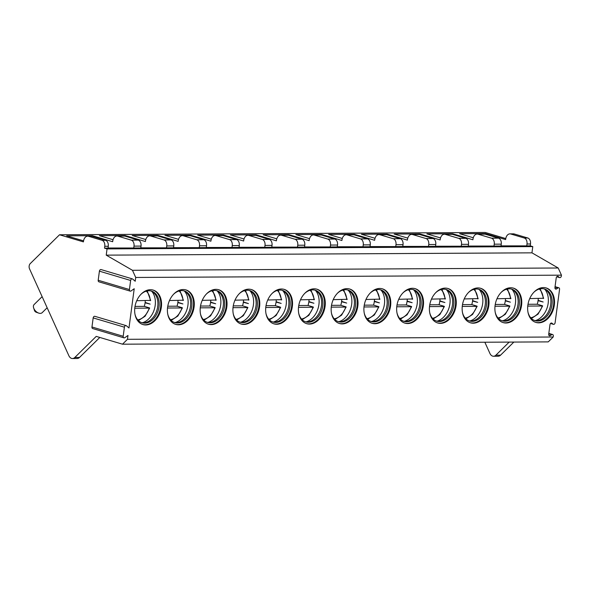 <?xml version="1.0" encoding="UTF-8"?>
<svg xmlns="http://www.w3.org/2000/svg" width="591" height="591" viewBox="0 0 591 591"><rect width="100%" height="100%" fill="white"/><g stroke="black" fill="none" stroke-linecap="round" stroke-linejoin="round"><path stroke-width="0.89" d="M72.464 358.53A6.353 4.3 -90.3 0 0 74.828 357.466L79.504 357.444A6.353 4.3 -90.3 0 1 77.148 358.501L72.464 358.53A6.353 4.3 -90.3 0 1 68.859 355.693L29.55 268.883A3.812 2.578 89.7 0 1 30.252 263.593L59.521 234.775L83.42 241.882L83.501 241.261A6.353 4.3 89.7 0 1 87.682 236.156A6.353 4.3 89.7 0 1 88.554 236.282L102.058 240.301A5.083 3.443 89.7 0 1 104.77 246.284L104.518 248.154L107.052 248.907L106.225 255.142L132.473 270.301L135.716 277.467L135.213 281.25L132.657 279.055A1.655 1.189 106.6 0 0 132.332 278.871A1.655 1.189 106.6 0 0 130.641 280.466L129.429 289.546A1.655 1.189 106.6 0 0 130.175 291.119A1.655 1.189 106.6 0 0 131.069 290.935L134.216 288.726L128.978 327.983L126.422 325.781A1.655 1.189 106.6 0 0 126.097 325.604A1.655 1.189 106.6 0 0 124.406 327.192L123.194 336.272A1.655 1.189 106.6 0 0 123.94 337.853A1.655 1.189 106.6 0 0 124.834 337.668L127.981 335.459L127.464 339.308L122.507 344.191L548.234 341.886L553.198 337.003L553.324 336.08A1.655 1.189 106.6 0 0 552.578 334.506A1.655 1.189 106.6 0 0 551.684 334.691L548.758 333.819M74.828 357.466L96.237 336.382L122.507 344.191M132.332 278.871L101.098 269.585A1.655 1.189 106.6 0 0 99.406 271.173L98.195 280.252A1.655 1.189 106.6 0 0 98.941 281.833L130.175 291.119M126.097 325.604L94.863 316.318A1.655 1.189 106.6 0 0 93.171 317.906L91.96 326.986A1.655 1.189 106.6 0 0 92.706 328.559L123.94 337.853M135.716 277.467L561.45 275.162L561.339 276.019A1.655 1.189 106.6 0 1 559.647 277.607A1.655 1.189 106.6 0 1 559.322 277.43L558.236 276.499A1.655 1.189 106.6 0 0 557.911 276.322A1.655 1.189 106.6 0 0 556.22 277.918L554.942 287.507A1.655 1.189 106.6 0 0 555.688 289.088A1.655 1.189 106.6 0 0 556.582 288.903L557.919 287.957L554.993 287.093M551.684 334.691L550.347 335.629A1.655 1.189 106.6 0 1 549.453 335.814A1.655 1.189 106.6 0 1 548.707 334.24L549.985 324.644A1.655 1.189 106.6 0 1 551.676 323.055A1.655 1.189 106.6 0 1 552.001 323.233L553.087 324.163A1.655 1.189 106.6 0 0 553.412 324.341A1.655 1.189 106.6 0 0 555.104 322.745L559.559 289.354A1.655 1.189 106.6 0 0 558.813 287.773A1.655 1.189 106.6 0 0 557.919 287.957M127.464 339.308L553.198 337.003M543.432 287.573A17.989 12.972 106.6 0 0 528.169 303.382A17.989 12.972 106.6 0 0 535.956 322.442A17.989 12.972 106.6 0 0 538.726 322.834A17.989 12.972 106.6 0 0 553.989 307.025A17.989 12.972 106.6 0 0 546.21 287.965A17.989 12.972 106.6 0 0 543.432 287.573M510.683 287.751A17.989 12.972 106.6 0 0 495.421 303.56A17.989 12.972 106.6 0 0 503.207 322.62A17.989 12.972 106.6 0 0 505.977 323.011A17.989 12.972 106.6 0 0 521.24 307.202A17.989 12.972 106.6 0 0 513.461 288.142A17.989 12.972 106.6 0 0 510.683 287.751M477.934 287.928A17.989 12.972 106.6 0 0 462.672 303.737A17.989 12.972 106.6 0 0 470.458 322.797A17.989 12.972 106.6 0 0 473.228 323.188A17.989 12.972 106.6 0 0 488.491 307.379A17.989 12.972 106.6 0 0 480.712 288.319A17.989 12.972 106.6 0 0 477.934 287.928M445.186 288.105A17.989 12.972 106.6 0 0 429.923 303.914A17.989 12.972 106.6 0 0 437.709 322.974A17.989 12.972 106.6 0 0 440.48 323.366A17.989 12.972 106.6 0 0 455.742 307.556A17.989 12.972 106.6 0 0 447.963 288.497A17.989 12.972 106.6 0 0 445.186 288.105M412.437 288.282A17.989 12.972 106.6 0 0 397.174 304.092A17.989 12.972 106.6 0 0 404.961 323.151A17.989 12.972 106.6 0 0 407.731 323.543A17.989 12.972 106.6 0 0 422.993 307.734A17.989 12.972 106.6 0 0 415.214 288.674A17.989 12.972 106.6 0 0 412.437 288.282M379.688 288.46A17.989 12.972 106.6 0 0 364.425 304.269A17.989 12.972 106.6 0 0 372.212 323.329A17.989 12.972 106.6 0 0 374.982 323.72A17.989 12.972 106.6 0 0 390.245 307.911A17.989 12.972 106.6 0 0 382.466 288.851A17.989 12.972 106.6 0 0 379.688 288.46M346.939 288.637A17.989 12.972 106.6 0 0 331.677 304.446A17.989 12.972 106.6 0 0 339.463 323.506A17.989 12.972 106.6 0 0 342.233 323.898A17.989 12.972 106.6 0 0 357.496 308.088A17.989 12.972 106.6 0 0 349.717 289.029A17.989 12.972 106.6 0 0 346.939 288.637M314.19 288.814A17.989 12.972 106.6 0 0 298.928 304.624A17.989 12.972 106.6 0 0 306.714 323.683A17.989 12.972 106.6 0 0 309.485 324.075A17.989 12.972 106.6 0 0 324.747 308.266A17.989 12.972 106.6 0 0 316.968 289.206A17.989 12.972 106.6 0 0 314.19 288.814M281.442 288.992A17.989 12.972 106.6 0 0 266.179 304.801A17.989 12.972 106.6 0 0 273.965 323.861A17.989 12.972 106.6 0 0 276.736 324.252A17.989 12.972 106.6 0 0 291.998 308.443A17.989 12.972 106.6 0 0 284.219 289.383A17.989 12.972 106.6 0 0 281.442 288.992M248.693 289.169A17.989 12.972 106.6 0 0 233.43 304.978A17.989 12.972 106.6 0 0 241.217 324.038A17.989 12.972 106.6 0 0 243.987 324.429A17.989 12.972 106.6 0 0 259.25 308.62A17.989 12.972 106.6 0 0 251.47 289.56A17.989 12.972 106.6 0 0 248.693 289.169M215.944 289.346A17.989 12.972 106.6 0 0 200.681 305.155A17.989 12.972 106.6 0 0 208.468 324.215A17.989 12.972 106.6 0 0 211.238 324.607A17.989 12.972 106.6 0 0 226.501 308.798A17.989 12.972 106.6 0 0 218.722 289.738A17.989 12.972 106.6 0 0 215.944 289.346M183.195 289.524A17.989 12.972 106.6 0 0 167.933 305.333A17.989 12.972 106.6 0 0 175.719 324.393A17.989 12.972 106.6 0 0 178.489 324.784A17.989 12.972 106.6 0 0 193.752 308.975A17.989 12.972 106.6 0 0 185.973 289.915A17.989 12.972 106.6 0 0 183.195 289.524M150.446 289.701A17.989 12.972 106.6 0 0 135.184 305.51A17.989 12.972 106.6 0 0 142.97 324.57A17.989 12.972 106.6 0 0 145.741 324.961A17.989 12.972 106.6 0 0 161.011 309.152A17.989 12.972 106.6 0 0 153.224 290.092A17.989 12.972 106.6 0 0 150.446 289.701M132.473 270.301L558.207 267.996L561.45 275.162M106.225 255.142L531.952 252.837L558.207 267.996M107.052 248.907L532.787 246.602L531.952 252.837M104.518 248.154L108.027 248.139L108.279 246.27A5.083 3.443 89.7 0 0 105.567 240.278L92.063 236.26A6.353 4.3 89.7 0 0 91.191 236.141L87.682 236.156M83.56 240.862L66.665 235.839L92.395 235.698L112.659 241.719L112.741 241.098A6.353 4.3 89.7 0 1 116.929 236.001A6.353 4.3 89.7 0 1 117.794 236.127L131.298 240.138A5.083 3.443 89.7 0 1 134.009 246.129L133.758 247.998L108.05 248.006M133.758 247.998L140.776 247.961L141.027 246.092A5.083 3.443 89.7 0 0 138.316 240.101L124.812 236.082A6.353 4.3 89.7 0 0 123.94 235.964L116.929 236.001M113.036 239.71L99.414 235.661L125.144 235.521L145.408 241.542L145.489 240.921A6.353 4.3 89.7 0 1 149.671 235.824A6.353 4.3 89.7 0 1 150.542 235.949L164.047 239.961A5.083 3.443 89.7 0 1 166.758 245.952L166.507 247.821L140.798 247.828M166.507 247.821L173.525 247.784L173.776 245.915A5.083 3.443 89.7 0 0 171.065 239.924L157.561 235.905A6.353 4.3 89.7 0 0 156.689 235.787L149.671 235.824M145.785 239.532L132.162 235.484L157.893 235.344L178.15 241.364L178.238 240.744A6.353 4.3 89.7 0 1 182.42 235.646A6.353 4.3 89.7 0 1 183.291 235.772L196.796 239.783A5.083 3.443 89.7 0 1 199.507 245.775L199.256 247.644L173.547 247.651M199.256 247.644L206.274 247.607L206.525 245.738A5.083 3.443 89.7 0 0 203.814 239.747L190.309 235.728A6.353 4.3 89.7 0 0 189.438 235.61L182.42 235.646M178.534 239.355L164.911 235.307L190.642 235.166L210.898 241.187L210.987 240.567A6.353 4.3 89.7 0 1 215.168 235.469A6.353 4.3 89.7 0 1 216.04 235.595L229.544 239.606A5.083 3.443 89.7 0 1 232.256 245.597L232.004 247.466L206.296 247.474M232.004 247.466L239.023 247.43L239.274 245.56A5.083 3.443 89.7 0 0 236.563 239.569L223.058 235.55A6.353 4.3 89.7 0 0 222.186 235.432L215.168 235.469M211.282 239.178L197.66 235.129L223.391 234.989L243.647 241.01L243.736 240.389A6.353 4.3 89.7 0 1 247.917 235.292A6.353 4.3 89.7 0 1 248.789 235.417L262.293 239.429A5.083 3.443 89.7 0 1 265.004 245.42L264.753 247.289L239.045 247.297M264.753 247.289L271.771 247.252L272.023 245.383A5.083 3.443 89.7 0 0 269.311 239.392L255.807 235.373A6.353 4.3 89.7 0 0 254.935 235.255L247.917 235.292M244.031 239L230.409 234.952L256.139 234.812L276.396 240.833L276.485 240.212A6.353 4.3 89.7 0 1 280.666 235.115A6.353 4.3 89.7 0 1 281.538 235.24L295.042 239.252A5.083 3.443 89.7 0 1 297.753 245.243L297.502 247.112L271.794 247.119M297.502 247.112L304.52 247.075L304.771 245.206A5.083 3.443 89.7 0 0 302.06 239.215L288.548 235.196A6.353 4.3 89.7 0 0 287.684 235.078L280.666 235.115M276.78 238.823L263.158 234.775L288.888 234.634L309.145 240.655L309.233 240.035A6.353 4.3 89.7 0 1 313.415 234.937A6.353 4.3 89.7 0 1 314.286 235.063L327.791 239.074A5.083 3.443 89.7 0 1 330.502 245.066L330.251 246.935L304.542 246.942M330.251 246.935L337.269 246.898L337.52 245.029A5.083 3.443 89.7 0 0 334.809 239.037L321.297 235.019A6.353 4.3 89.7 0 0 320.433 234.9L313.415 234.937M309.529 238.646L295.906 234.597L321.637 234.457L341.894 240.478L341.982 239.857A6.353 4.3 89.7 0 1 346.163 234.76A6.353 4.3 89.7 0 1 347.035 234.886L360.54 238.897A5.083 3.443 89.7 0 1 363.251 244.888L363 246.757L337.284 246.765M363 246.757L370.018 246.72L370.269 244.851A5.083 3.443 89.7 0 0 367.558 238.86L354.046 234.841A6.353 4.3 89.7 0 0 353.182 234.723L346.163 234.76M342.278 238.469L328.655 234.42L354.386 234.28L374.642 240.301L374.731 239.68A6.353 4.3 89.7 0 1 378.912 234.583A6.353 4.3 89.7 0 1 379.784 234.708L393.288 238.72A5.083 3.443 89.7 0 1 396 244.711L395.748 246.58L370.032 246.587M395.748 246.58L402.767 246.543L403.018 244.674A5.083 3.443 89.7 0 0 400.306 238.683L386.795 234.664A6.353 4.3 89.7 0 0 385.93 234.546L378.912 234.583M375.026 238.291L361.404 234.243L387.135 234.102L407.391 240.123L407.48 239.503A6.353 4.3 89.7 0 1 411.661 234.405A6.353 4.3 89.7 0 1 412.525 234.531L426.037 238.542A5.083 3.443 89.7 0 1 428.748 244.534L428.497 246.403L402.781 246.41M428.497 246.403L435.515 246.366L435.766 244.497A5.083 3.443 89.7 0 0 433.055 238.505L419.544 234.487A6.353 4.3 89.7 0 0 418.679 234.368L411.661 234.405M407.775 238.114L394.153 234.066L419.883 233.925L440.14 239.946L440.229 239.325A6.353 4.3 89.7 0 1 444.41 234.228A6.353 4.3 89.7 0 1 445.274 234.354L458.786 238.365A5.083 3.443 89.7 0 1 461.497 244.356L461.246 246.225L435.53 246.233M461.246 246.225L468.264 246.188L468.515 244.319A5.083 3.443 89.7 0 0 465.804 238.328L452.292 234.309A6.353 4.3 89.7 0 0 451.428 234.191L444.41 234.228M440.524 237.937L426.901 233.888L452.632 233.748L472.889 239.769L472.977 239.148A6.353 4.3 89.7 0 1 477.159 234.051A6.353 4.3 89.7 0 1 478.023 234.176L491.535 238.188A5.083 3.443 89.7 0 1 494.246 244.179L493.995 246.048L468.279 246.055M493.995 246.048L501.013 246.011L501.264 244.142A5.083 3.443 89.7 0 0 498.553 238.151L485.041 234.132A6.353 4.3 89.7 0 0 484.177 234.014L477.159 234.051M485.292 234.206L485.381 233.571L505.637 239.591L505.719 238.971A6.353 4.3 89.7 0 1 509.907 233.873A6.353 4.3 89.7 0 1 510.772 233.999L524.283 238.01A5.083 3.443 89.7 0 1 526.995 244.002L526.744 245.871L501.028 245.878M526.744 245.871L530.253 245.849L532.787 246.602M509.907 233.873L513.416 233.851A6.353 4.3 89.7 0 1 514.281 233.977L527.793 237.996A5.083 3.443 89.7 0 1 530.504 243.98L530.253 245.849M473.273 237.759L459.65 233.711L485.381 233.571M59.521 234.775L485.255 232.47L505.785 238.572M92.395 235.698L92.307 236.334M509.176 342.1L495.879 355.191A6.353 4.3 89.7 0 1 493.522 356.247A6.353 4.3 89.7 0 1 489.909 353.411L484.849 342.233M513.852 342.071L500.562 355.161A6.353 4.3 89.7 0 1 498.198 356.225L493.522 356.247M79.504 357.444L99.813 337.446M38.696 313.097A5.718 3.516 -134.6 0 1 33.657 307.985L34.492 310.519A1.906 1.175 -134.6 0 0 36.177 312.218L38.696 313.097A5.718 3.516 -134.6 0 0 40.284 313.378A5.718 3.516 45.4 0 0 42.146 312.691L47.154 307.756M33.657 307.985A5.718 3.516 -134.6 0 1 34.115 304.542L42.124 296.652M452.632 233.748L452.543 234.383M419.883 233.925L419.795 234.561M387.135 234.102L387.046 234.738M354.386 234.28L354.297 234.915M321.637 234.457L321.548 235.092M288.888 234.634L288.8 235.27M256.139 234.812L256.051 235.447M223.391 234.989L223.302 235.624M190.642 235.166L190.553 235.802M157.893 235.344L157.804 235.979M125.144 235.521L125.056 236.156M535.609 322.339A17.989 12.972 106.6 0 0 538.024 322.627A17.989 12.972 -73.4 0 0 553.228 307.069A17.989 12.972 -73.4 0 0 545.862 287.869M533.902 292.22A16.526 11.916 106.6 0 1 541.977 288.63A16.526 11.916 -73.4 0 1 544.525 288.984A16.526 11.916 -73.4 0 1 551.676 306.5A16.526 11.916 -73.4 0 1 537.655 321.024A16.526 11.916 106.6 0 1 535.106 320.669A16.526 11.916 106.6 0 1 527.97 312.151M534.478 320.455A16.526 11.916 106.6 0 0 536.384 320.654A16.526 11.916 -73.4 0 0 537.212 320.61A16.526 11.916 -73.4 0 0 549.97 307.845A16.526 11.916 -73.4 0 0 546.254 290.188A16.526 11.916 -73.4 0 0 543.883 288.822M544.732 289.198A17.989 12.972 -73.4 0 1 547.355 307.069A17.989 12.972 -73.4 0 1 535.394 320.603M527.992 304.276L537.278 304.232A17.161 12.374 106.6 0 0 538.061 300.679L538.113 300.302A17.161 12.374 106.6 0 0 538.268 298.544M529.721 298.588L543.336 298.256M542.339 305.732L537.278 304.232M527.748 306.072L542.22 305.99A15.891 11.458 106.6 0 1 530.733 317.766M538.113 300.302L543.151 301.994L538.061 300.679M502.86 322.516A17.989 12.972 106.6 0 0 505.275 322.804A17.989 12.972 -73.4 0 0 520.479 307.246A17.989 12.972 -73.4 0 0 513.114 288.046M501.153 292.397A16.526 11.916 106.6 0 1 509.228 288.807A16.526 11.916 -73.4 0 1 511.776 289.162A16.526 11.916 -73.4 0 1 518.928 306.677A16.526 11.916 -73.4 0 1 504.906 321.201A16.526 11.916 106.6 0 1 502.357 320.847A16.526 11.916 106.6 0 1 495.221 312.329M501.729 320.632A16.526 11.916 106.6 0 0 503.635 320.832A16.526 11.916 -73.4 0 0 504.463 320.787A16.526 11.916 -73.4 0 0 517.221 308.022A16.526 11.916 -73.4 0 0 513.505 290.366A16.526 11.916 -73.4 0 0 511.134 288.999M511.983 289.376A17.989 12.972 -73.4 0 1 514.606 307.246A17.989 12.972 -73.4 0 1 502.645 320.78M495.243 304.454L504.529 304.409A17.161 12.374 106.6 0 0 505.312 300.856L505.364 300.479A17.161 12.374 106.6 0 0 505.519 298.721M496.972 298.765L510.587 298.433M509.59 305.909L504.529 304.409M494.999 306.249L509.472 306.168A15.891 11.458 106.6 0 1 497.984 317.943M505.364 300.479L510.402 302.171L505.312 300.856M470.111 322.693A17.989 12.972 106.6 0 0 472.527 322.981A17.989 12.972 -73.4 0 0 487.73 307.423A17.989 12.972 -73.4 0 0 480.365 288.223M468.404 292.575A16.526 11.916 106.6 0 1 476.479 288.984A16.526 11.916 -73.4 0 1 479.028 289.339A16.526 11.916 -73.4 0 1 486.179 306.855A16.526 11.916 -73.4 0 1 472.157 321.378A16.526 11.916 106.6 0 1 469.609 321.024A16.526 11.916 106.6 0 1 462.472 312.506M468.981 320.81A16.526 11.916 106.6 0 0 470.887 321.009A16.526 11.916 -73.4 0 0 471.714 320.965A16.526 11.916 -73.4 0 0 484.472 308.199A16.526 11.916 -73.4 0 0 480.756 290.543A16.526 11.916 -73.4 0 0 478.385 289.176M479.235 289.553A17.989 12.972 -73.4 0 1 481.857 307.423A17.989 12.972 -73.4 0 1 469.897 320.957M462.494 304.631L471.781 304.587A17.161 12.374 106.6 0 0 472.564 301.033L472.615 300.656A17.161 12.374 106.6 0 0 472.77 298.898M464.223 298.943L477.838 298.61M476.841 306.086L471.781 304.587M462.251 306.426L476.723 306.345A15.891 11.458 106.6 0 1 465.235 318.121M472.615 300.656L477.661 302.348L472.564 301.033M437.362 322.871A17.989 12.972 106.6 0 0 439.778 323.159A17.989 12.972 -73.4 0 0 454.981 307.601A17.989 12.972 -73.4 0 0 447.616 288.401M435.656 292.752A16.526 11.916 106.6 0 1 443.73 289.162A16.526 11.916 -73.4 0 1 446.279 289.516A16.526 11.916 -73.4 0 1 453.43 307.032A16.526 11.916 -73.4 0 1 439.409 321.556A16.526 11.916 106.6 0 1 436.86 321.201A16.526 11.916 106.6 0 1 429.723 312.683M436.232 320.987A16.526 11.916 106.6 0 0 438.138 321.186A16.526 11.916 -73.4 0 0 438.965 321.142A16.526 11.916 -73.4 0 0 451.723 308.376A16.526 11.916 -73.4 0 0 448.008 290.72A16.526 11.916 -73.4 0 0 445.636 289.354M446.486 289.73A17.989 12.972 -73.4 0 1 449.108 307.601A17.989 12.972 -73.4 0 1 437.148 321.135M429.746 304.808L439.032 304.764A17.161 12.374 106.6 0 0 439.815 301.211L439.867 300.834A17.161 12.374 106.6 0 0 440.022 299.076M431.474 299.12L445.089 298.787M444.092 306.264L439.032 304.764M429.502 306.603L443.974 306.522A15.891 11.458 106.6 0 1 432.486 318.298M439.867 300.834L444.912 302.526L439.815 301.211M404.613 323.048A17.989 12.972 106.6 0 0 407.029 323.336A17.989 12.972 -73.4 0 0 422.233 307.778A17.989 12.972 -73.4 0 0 414.867 288.578M402.907 292.929A16.526 11.916 106.6 0 1 410.981 289.339A16.526 11.916 -73.4 0 1 413.53 289.693A16.526 11.916 -73.4 0 1 420.681 307.209A16.526 11.916 -73.4 0 1 406.66 321.733A16.526 11.916 106.6 0 1 404.111 321.378A16.526 11.916 106.6 0 1 396.975 312.861M403.483 321.164A16.526 11.916 106.6 0 0 405.389 321.364A16.526 11.916 -73.4 0 0 406.216 321.319A16.526 11.916 -73.4 0 0 418.975 308.554A16.526 11.916 -73.4 0 0 415.259 290.898A16.526 11.916 -73.4 0 0 412.887 289.531M413.737 289.908A17.989 12.972 -73.4 0 1 416.36 307.778A17.989 12.972 -73.4 0 1 404.399 321.312M396.997 304.986L406.283 304.941A17.161 12.374 106.6 0 0 407.066 301.388L407.118 301.011A17.161 12.374 106.6 0 0 407.273 299.253M398.726 299.297L412.341 298.965M411.343 306.441L406.283 304.941M396.753 306.781L411.225 306.699A15.891 11.458 106.6 0 1 399.738 318.475M407.118 301.011L412.163 302.703L407.066 301.388M371.865 323.225A17.989 12.972 106.6 0 0 374.28 323.513A17.989 12.972 -73.4 0 0 389.484 307.955A17.989 12.972 -73.4 0 0 382.118 288.755M370.158 293.106A16.526 11.916 106.6 0 1 378.233 289.516A16.526 11.916 -73.4 0 1 380.781 289.871A16.526 11.916 -73.4 0 1 387.932 307.386A16.526 11.916 -73.4 0 1 373.911 321.91A16.526 11.916 106.6 0 1 371.362 321.556A16.526 11.916 106.6 0 1 364.226 313.038M370.734 321.341A16.526 11.916 106.6 0 0 372.64 321.541A16.526 11.916 -73.4 0 0 373.468 321.497A16.526 11.916 -73.4 0 0 386.226 308.731A16.526 11.916 -73.4 0 0 382.51 291.075A16.526 11.916 -73.4 0 0 380.139 289.708M380.988 290.085A17.989 12.972 -73.4 0 1 383.611 307.955A17.989 12.972 -73.4 0 1 371.65 321.489M364.248 305.163L373.534 305.119A17.161 12.374 106.6 0 0 374.325 301.565L374.369 301.188A17.161 12.374 106.6 0 0 374.524 299.43M365.977 299.474L379.592 299.142M378.595 306.618L373.534 305.119M364.004 306.958L378.484 306.877A15.891 11.458 106.6 0 1 366.989 318.652M374.369 301.188L379.415 302.88L374.325 301.565M339.116 323.403A17.989 12.972 106.6 0 0 341.532 323.691A17.989 12.972 -73.4 0 0 356.735 308.133A17.989 12.972 -73.4 0 0 349.37 288.933M337.409 293.284A16.526 11.916 106.6 0 1 345.484 289.693A16.526 11.916 -73.4 0 1 348.033 290.048A16.526 11.916 -73.4 0 1 355.184 307.564A16.526 11.916 -73.4 0 1 341.162 322.088A16.526 11.916 106.6 0 1 338.613 321.733A16.526 11.916 106.6 0 1 331.477 313.215M337.986 321.519A16.526 11.916 106.6 0 0 339.891 321.718A16.526 11.916 -73.4 0 0 340.719 321.674A16.526 11.916 -73.4 0 0 353.477 308.908A16.526 11.916 -73.4 0 0 349.761 291.252A16.526 11.916 -73.4 0 0 347.39 289.885M348.239 290.262A17.989 12.972 -73.4 0 1 350.862 308.133A17.989 12.972 -73.4 0 1 338.902 321.667M331.499 305.34L340.785 305.296A17.161 12.374 106.6 0 0 341.576 301.742L341.62 301.366A17.161 12.374 106.6 0 0 341.775 299.607M333.228 299.652L346.843 299.319M345.846 306.795L340.785 305.296M331.255 307.135L345.735 307.054A15.891 11.458 106.6 0 1 334.24 318.83M341.62 301.366L346.666 303.057L341.576 301.742M306.367 323.58A17.989 12.972 106.6 0 0 308.783 323.868A17.989 12.972 -73.4 0 0 323.986 308.31A17.989 12.972 -73.4 0 0 316.621 289.11M304.661 293.461A16.526 11.916 106.6 0 1 312.735 289.871A16.526 11.916 -73.4 0 1 315.284 290.225A16.526 11.916 -73.4 0 1 322.435 307.741A16.526 11.916 -73.4 0 1 308.413 322.265A16.526 11.916 106.6 0 1 305.865 321.91A16.526 11.916 106.6 0 1 298.728 313.393M305.237 321.696A16.526 11.916 106.6 0 0 307.143 321.896A16.526 11.916 -73.4 0 0 307.97 321.851A16.526 11.916 -73.4 0 0 320.728 309.086A16.526 11.916 -73.4 0 0 317.012 291.429A16.526 11.916 -73.4 0 0 314.641 290.063M315.491 290.44A17.989 12.972 -73.4 0 1 318.113 308.31A17.989 12.972 -73.4 0 1 306.153 321.844M298.75 305.517L308.037 305.473A17.161 12.374 106.6 0 0 308.827 301.92L308.871 301.543A17.161 12.374 106.6 0 0 309.027 299.785M300.479 299.829L314.094 299.497M313.097 306.973L308.037 305.473M298.507 307.313L312.986 307.231A15.891 11.458 106.6 0 1 301.491 319.007M308.871 301.543L313.917 303.235L308.827 301.92M273.618 323.757A17.989 12.972 106.6 0 0 276.034 324.045A17.989 12.972 -73.4 0 0 291.237 308.487A17.989 12.972 -73.4 0 0 283.872 289.287M271.912 293.638A16.526 11.916 106.6 0 1 279.986 290.048A16.526 11.916 -73.4 0 1 282.535 290.403A16.526 11.916 -73.4 0 1 289.686 307.918A16.526 11.916 -73.4 0 1 275.665 322.442A16.526 11.916 106.6 0 1 273.116 322.088A16.526 11.916 106.6 0 1 265.98 313.57M272.488 321.873A16.526 11.916 106.6 0 0 274.394 322.073A16.526 11.916 -73.4 0 0 275.221 322.029A16.526 11.916 -73.4 0 0 287.98 309.263A16.526 11.916 -73.4 0 0 284.264 291.607A16.526 11.916 -73.4 0 0 281.892 290.24M282.742 290.617A17.989 12.972 -73.4 0 1 285.364 308.487A17.989 12.972 -73.4 0 1 273.404 322.021M266.002 305.695L275.288 305.65A17.161 12.374 106.6 0 0 276.078 302.097L276.123 301.72A17.161 12.374 106.6 0 0 276.278 299.962M267.73 300.006L281.346 299.674M280.348 307.15L275.288 305.65M265.758 307.49L280.237 307.409A15.891 11.458 106.6 0 1 268.742 319.184M276.123 301.72L281.168 303.412L276.078 302.097M240.869 323.934A17.989 12.972 106.6 0 0 243.285 324.223A17.989 12.972 -73.4 0 0 258.489 308.665A17.989 12.972 -73.4 0 0 251.123 289.464M239.163 293.816A16.526 11.916 106.6 0 1 247.237 290.225A16.526 11.916 -73.4 0 1 249.786 290.58A16.526 11.916 -73.4 0 1 256.937 308.096A16.526 11.916 -73.4 0 1 242.916 322.62A16.526 11.916 106.6 0 1 240.367 322.265A16.526 11.916 106.6 0 1 233.231 313.747M239.739 322.051A16.526 11.916 106.6 0 0 241.645 322.25A16.526 11.916 -73.4 0 0 242.473 322.206A16.526 11.916 -73.4 0 0 255.231 309.44A16.526 11.916 -73.4 0 0 251.515 291.784A16.526 11.916 -73.4 0 0 249.143 290.417M249.993 290.794A17.989 12.972 -73.4 0 1 252.616 308.665A17.989 12.972 -73.4 0 1 240.655 322.198M233.253 305.872L242.539 305.828A17.161 12.374 106.6 0 0 243.329 302.274L243.374 301.898A17.161 12.374 106.6 0 0 243.529 300.139M234.982 300.184L248.604 299.851M247.607 307.327L242.539 305.828M233.009 307.667L247.489 307.586A15.891 11.458 106.6 0 1 235.994 319.362M243.374 301.898L248.419 303.589L243.329 302.274M208.121 324.112A17.989 12.972 106.6 0 0 210.536 324.4A17.989 12.972 -73.4 0 0 225.74 308.842A17.989 12.972 -73.4 0 0 218.375 289.642M206.414 293.993A16.526 11.916 106.6 0 1 214.489 290.403A16.526 11.916 -73.4 0 1 217.037 290.757A16.526 11.916 -73.4 0 1 224.188 308.273A16.526 11.916 -73.4 0 1 210.167 322.797A16.526 11.916 106.6 0 1 207.618 322.442A16.526 11.916 106.6 0 1 200.482 313.924M206.99 322.228A16.526 11.916 106.6 0 0 208.896 322.427A16.526 11.916 -73.4 0 0 209.724 322.383A16.526 11.916 -73.4 0 0 222.482 309.618A16.526 11.916 -73.4 0 0 218.766 291.961A16.526 11.916 -73.4 0 0 216.395 290.595M217.244 290.971A17.989 12.972 -73.4 0 1 219.867 308.842A17.989 12.972 -73.4 0 1 207.906 322.376M200.504 306.049L209.79 306.005A17.161 12.374 106.6 0 0 210.581 302.452L210.625 302.075A17.161 12.374 106.6 0 0 210.78 300.317M202.233 300.361L215.855 300.029M214.858 307.505L209.79 306.005M200.26 307.845L214.74 307.763A15.891 11.458 106.6 0 1 203.245 319.539M210.625 302.075L215.671 303.767L210.581 302.452M175.379 324.289A17.989 12.972 106.6 0 0 177.788 324.577A17.989 12.972 -73.4 0 0 192.991 309.019A17.989 12.972 -73.4 0 0 185.626 289.819M173.665 294.17A16.526 11.916 106.6 0 1 181.74 290.58A16.526 11.916 -73.4 0 1 184.289 290.935A16.526 11.916 -73.4 0 1 191.44 308.45A16.526 11.916 -73.4 0 1 177.418 322.974A16.526 11.916 106.6 0 1 174.87 322.62A16.526 11.916 106.6 0 1 167.733 314.102M174.242 322.405A16.526 11.916 106.6 0 0 176.148 322.605A16.526 11.916 -73.4 0 0 176.975 322.56A16.526 11.916 -73.4 0 0 189.733 309.795A16.526 11.916 -73.4 0 0 186.017 292.139A16.526 11.916 -73.4 0 0 183.646 290.772M184.495 291.149A17.989 12.972 -73.4 0 1 187.118 309.019A17.989 12.972 -73.4 0 1 175.158 322.553M167.755 306.227L177.041 306.182A17.161 12.374 106.6 0 0 177.832 302.629L177.876 302.252A17.161 12.374 106.6 0 0 178.031 300.494M169.484 300.538L183.107 300.206M182.109 307.682L177.041 306.182M167.512 308.022L181.991 307.941A15.891 11.458 106.6 0 1 170.496 319.716M177.876 302.252L182.922 303.944L177.832 302.629M142.63 324.466A17.989 12.972 106.6 0 0 145.039 324.755A17.989 12.972 -73.4 0 0 160.242 309.196A17.989 12.972 -73.4 0 0 152.877 289.996M140.917 294.348A16.526 11.916 106.6 0 1 148.991 290.757A16.526 11.916 -73.4 0 1 151.54 291.112A16.526 11.916 -73.4 0 1 158.691 308.628A16.526 11.916 -73.4 0 1 144.669 323.151A16.526 11.916 106.6 0 1 142.121 322.797A16.526 11.916 106.6 0 1 134.992 314.279M141.493 322.583A16.526 11.916 106.6 0 0 143.399 322.782A16.526 11.916 -73.4 0 0 144.226 322.738A16.526 11.916 -73.4 0 0 156.984 309.972A16.526 11.916 -73.4 0 0 153.268 292.316A16.526 11.916 -73.4 0 0 150.897 290.949M151.747 291.326A17.989 12.972 -73.4 0 1 154.369 309.196A17.989 12.972 -73.4 0 1 142.409 322.73M135.007 306.404L144.293 306.36A17.161 12.374 106.6 0 0 145.083 302.806L145.127 302.429A17.161 12.374 106.6 0 0 145.283 300.671M136.735 300.716L150.358 300.383M149.36 307.859L144.293 306.36M134.763 308.199L149.242 308.118A15.891 11.458 106.6 0 1 137.747 319.894M145.127 302.429L150.173 304.121L145.083 302.806M123.194 336.272L91.96 326.986M124.406 327.192L93.171 317.906M129.429 289.546L98.195 280.252M130.641 280.466L99.406 271.173M526.995 244.002L530.504 243.98M494.246 244.179L501.264 244.142M461.497 244.356L468.515 244.319M428.748 244.534L435.766 244.497M396 244.711L403.018 244.674M363.251 244.888L370.269 244.851M330.502 245.066L337.52 245.029M297.753 245.243L304.771 245.206M265.004 245.42L272.023 245.383M232.256 245.597L239.274 245.56M199.507 245.775L206.525 245.738M166.758 245.952L173.776 245.915M134.009 246.129L141.027 246.092M104.77 246.284L108.279 246.27M524.283 238.01L527.793 237.996M491.535 238.188L498.553 238.151M458.786 238.365L465.804 238.328M426.037 238.542L433.055 238.505M393.288 238.72L400.306 238.683M360.54 238.897L367.558 238.86M327.791 239.074L334.809 239.037M295.042 239.252L302.06 239.215M262.293 239.429L269.311 239.392M229.544 239.606L236.563 239.569M196.796 239.783L203.814 239.747M164.047 239.961L171.065 239.924M131.298 240.138L138.316 240.101M102.058 240.301L105.567 240.278M510.772 233.999L514.281 233.977M478.023 234.176L485.041 234.132M445.274 234.354L452.292 234.309M412.525 234.531L419.544 234.487M379.784 234.708L386.795 234.664M347.035 234.886L354.046 234.841M314.286 235.063L321.297 235.019M281.538 235.24L288.548 235.196M248.789 235.417L255.807 235.373M216.04 235.595L223.058 235.55M183.291 235.772L190.309 235.728M150.542 235.949L157.561 235.905M117.794 236.127L124.812 236.082M88.554 236.282L92.063 236.26M556.582 288.903L555.038 288.445M558.236 276.499L557.542 276.3M559.322 277.43L556.811 276.684M550.347 335.629L548.803 335.171M552.001 323.233L551.307 323.026M553.087 324.163L550.576 323.41M500.562 355.161L495.879 355.191M543.218 298.514A15.891 11.458 106.6 0 0 539.28 289.029M510.469 298.691A15.891 11.458 106.6 0 0 506.531 289.206M477.72 298.869A15.891 11.458 106.6 0 0 473.783 289.383M444.971 299.046A15.891 11.458 106.6 0 0 441.034 289.56M412.223 299.223A15.891 11.458 106.6 0 0 408.285 289.738M379.481 299.401A15.891 11.458 106.6 0 0 375.536 289.915M346.732 299.578A15.891 11.458 106.6 0 0 342.787 290.092M313.984 299.755A15.891 11.458 106.6 0 0 310.039 290.27M281.235 299.933A15.891 11.458 106.6 0 0 277.29 290.447M248.486 300.11A15.891 11.458 106.6 0 0 244.541 290.624M215.737 300.287A15.891 11.458 106.6 0 0 211.792 290.802M182.988 300.464A15.891 11.458 106.6 0 0 179.043 290.979M150.24 300.642A15.891 11.458 106.6 0 0 146.295 291.156M555.052 286.657L558.813 287.773M556.752 276.751L559.647 277.607M548.817 333.39L552.578 334.506M550.517 323.476L553.412 324.341M531.398 318.475L538.083 314.094L542.656 305.909M543.654 298.425L540.226 288.8M498.649 318.652L505.335 314.272L509.907 306.086M510.905 298.603L507.477 288.977M465.9 318.83L472.586 314.449L477.159 306.264M478.156 298.78L474.728 289.154M433.151 319.007L439.837 314.626L444.41 306.441M445.407 298.957L441.979 289.331M400.403 319.184L407.088 314.804L411.661 306.618M412.658 299.135L409.231 289.509M367.654 319.362L374.339 314.981L378.912 306.795M379.91 299.312L376.482 289.686M334.905 319.539L341.591 315.158L346.163 306.973M347.168 299.489L343.733 289.863M302.156 319.716L308.842 315.335L313.415 307.15M314.419 299.667L310.984 290.041M269.407 319.894L276.093 315.513L280.666 307.327M281.671 299.844L278.235 290.218M236.666 320.071L243.344 315.69L247.917 307.505M248.922 300.021L245.487 290.395M203.917 320.248L210.595 315.867L215.168 307.682M216.173 300.198L212.738 290.573M171.168 320.425L177.847 316.045L182.42 307.859M183.424 300.376L179.989 290.75M138.42 320.603L145.098 316.222L149.678 308.037M150.675 300.553L147.24 290.927"/></g></svg>
